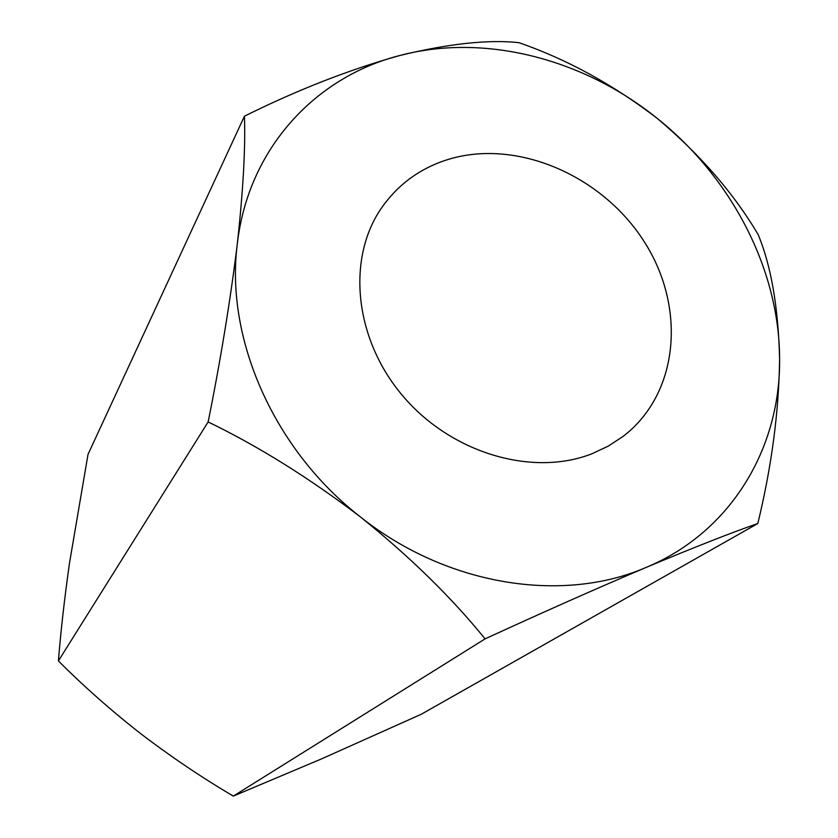 <?xml version="1.0" encoding="UTF-8"?>
<svg xmlns="http://www.w3.org/2000/svg" width="838" height="838" viewBox="0 0 838 838"><rect width="100%" height="100%" fill="white"/><g stroke="black" fill="none" stroke-linecap="round" stroke-linejoin="round"><path stroke-width="1.26" d="M449.755 158.958C518.01 138.972 602.386 175.844 644.108 241.512C686.301 306.897 679.346 393.179 623.315 436.231L608.346 446.078L591.848 453.798C532.664 477.031 451.588 453.337 403.151 396.332C354.464 339.505 346.429 259.382 381.081 208.61C398.019 184.13 420.917 167.579 449.755 158.958M233.331 796.1C202.314 777.863 171.497 757.102 140.878 733.816C110.993 710.415 83.507 686.113 58.398 660.92C60.807 631.014 64.505 598.395 69.502 563.094L88.011 454.406L244.434 116.189C245.576 147.488 243.188 190.153 237.28 244.183C230.261 301.051 220.551 360.309 208.138 421.943C258.439 446.287 309.379 478.079 360.948 517.329C410.589 557.385 451.965 597.913 485.066 638.881L233.331 796.1L321.729 758.799L421.294 714.238L757.803 523.53C731.857 532.497 694.775 547.067 646.527 567.253C596.132 588.664 542.312 612.547 485.066 638.881M58.398 660.92L208.138 421.943M757.803 523.53C771.63 466.64 778.9 411.762 779.602 358.894C780.597 447.974 731.26 531.879 646.527 567.253C562.916 603.8 447.104 585.856 360.948 517.329C273.869 450.132 225.087 338.51 237.28 244.183C247.985 149.059 315.046 76.97 399.894 55.486C484.741 32.975 583.667 58.87 657.401 118.535C731.553 177.74 779.497 269.595 779.602 358.894C778.282 307.2 771.128 265.761 758.139 234.567C733.795 193.348 700.212 154.674 657.401 118.535C613.311 84.701 567.169 59.414 518.973 42.675C488.544 39.344 448.854 43.618 399.894 55.486C349.446 69.564 297.626 89.802 244.434 116.189"/></g></svg>
